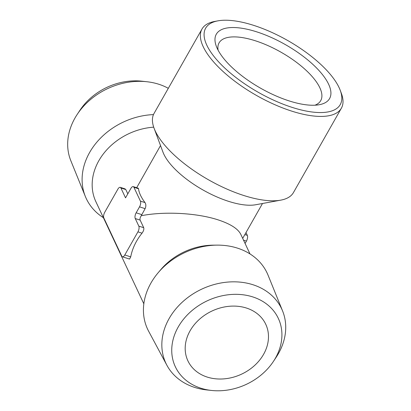 <?xml version="1.0" encoding="UTF-8"?>
<svg xmlns="http://www.w3.org/2000/svg" width="411" height="411" viewBox="0 0 411 411"><rect width="100%" height="100%" fill="white"/><g stroke="black" fill="none" stroke-linecap="round" stroke-linejoin="round"><path stroke-width="0.62" d="M143.829 303.791L95.871 201.678A58.645 47.532 -25.2 0 1 153.699 127.169M273.459 361.361L276.207 357.205A63.962 51.843 154.8 0 0 282.573 310.927L268.049 275.159A66.022 53.512 154.8 0 0 237.46 248.126A66.022 53.512 154.8 0 0 216.993 245.131L212.996 245.167A58.645 47.532 154.8 0 0 160.716 269.719L158.132 272.776A66.022 53.512 154.8 0 0 148.643 331.24L166.892 365.256A63.962 51.843 154.8 0 0 206.569 389.911L211.526 390.45A56.888 46.109 154.8 0 0 273.459 361.361A56.888 46.109 154.8 0 0 252.765 296.912A56.888 46.109 154.8 0 0 175.785 331.831A56.888 46.109 154.8 0 0 211.526 390.45M139.529 206.856A4.3 1.901 -72.2 0 0 140.418 201.123L133.909 187.267A4.3 1.901 -72.2 0 0 133.262 186.62A4.3 1.901 -72.2 0 0 130.878 188.438L125.535 197.85L120.901 187.991A4.3 1.901 -72.2 0 0 120.253 187.344A4.3 1.901 -72.2 0 0 117.87 189.163L104.738 212.276A4.3 1.901 -72.2 0 0 103.849 218.005L121.764 256.145A4.3 1.901 -72.2 0 0 122.411 256.788A4.3 1.901 -72.2 0 0 124.795 254.974L137.921 231.861A4.3 1.901 -72.2 0 0 138.815 226.127L135.255 218.549A4.3 1.901 -72.2 0 1 136.144 212.816L139.529 206.856L145.119 208.644L141.261 215.724C164.292 211.177 196.879 212.924 218.036 219.844C230.365 223.887 237.948 228.711 240.789 234.327L249.996 253.931M141.261 215.724C140.105 217.44 139.735 218.904 140.151 220.116L143.711 227.694C144.122 229.276 143.562 231.105 142.026 233.176A58.645 47.532 -25.2 0 0 130.719 256.87L129.583 259.058M127.811 193.838L125.797 189.558L125.047 188.911M136.678 187.714L160.521 145.561M103.402 217.707A66.022 53.512 -25.2 0 1 85.349 196.473A66.022 53.512 -25.2 0 1 153.467 114.602M85.349 196.473L70.826 160.711A63.962 51.843 -25.2 0 1 77.191 114.433A63.962 51.843 -25.2 0 1 146.825 81.727A63.962 51.843 -25.2 0 1 168.31 88.324M77.191 114.433L79.94 110.271A56.888 46.109 -25.2 0 1 141.872 81.188L146.825 81.727M216.993 245.131A66.022 53.512 154.8 0 0 158.132 272.776M282.573 310.927A63.962 51.843 154.8 0 0 252.94 284.731A63.962 51.843 154.8 0 0 181.832 302.573A63.962 51.843 154.8 0 0 166.892 365.256M263.579 354.333A43.006 34.858 -25.2 0 1 224.201 378.85A43.006 34.858 -25.2 0 1 187.904 360.843A43.006 34.858 -25.2 0 1 212.014 311.009A43.006 34.858 -25.2 0 1 265.758 324.279A43.006 34.858 -25.2 0 1 263.579 354.333M340.236 90.333L341.382 93.405A80.15 30.846 -150.4 0 1 341.377 108.196L293.444 192.574A80.15 30.846 -150.4 0 1 280.744 200.152L255.647 204.755A58.645 22.569 -150.4 0 1 228.552 201.333A58.645 22.569 -150.4 0 1 162.956 152.096L154.058 128.186A80.15 30.846 -150.4 0 1 154.063 113.395L202.001 29.017A80.15 30.846 -150.4 0 1 214.701 21.439L217.928 20.848A77.386 29.782 -150.4 0 1 287.659 40.494A77.386 29.782 -150.4 0 1 340.236 90.333A77.386 29.782 -150.4 0 1 292.216 107.415A77.386 29.782 -150.4 0 1 216.278 59.23A77.386 29.782 -150.4 0 1 217.928 20.848M145.119 208.644C146.111 206.368 146.08 204.354 145.021 202.597A58.645 22.569 -150.4 0 1 138.512 188.741L138.24 188.248M289.169 100.921A65.144 25.071 -150.4 0 1 216.304 46.232A65.144 25.071 -150.4 0 1 285.332 44.588A65.144 25.071 -150.4 0 1 319.265 104.723A65.144 25.071 -150.4 0 1 289.169 100.921M341.377 108.196A80.15 30.846 -150.4 0 1 291.646 111.098A80.15 30.846 -150.4 0 1 202.001 29.017M280.744 200.152A80.15 30.846 -150.4 0 1 243.708 195.477A80.15 30.846 -150.4 0 1 154.058 128.186M245.084 243.471L246.436 241.098A4.3 1.901 -72.2 0 0 247.324 235.364L246.004 232.549M218.102 50.188A58.449 22.497 -150.4 0 1 219.073 42.888A58.449 22.497 -150.4 0 1 281.006 52.202A58.449 22.497 -150.4 0 1 320.719 100.628A58.449 22.497 -150.4 0 1 314.949 105.206M244.853 234.573L247.324 235.364M243.533 240.163L246.436 241.098M124.795 254.974L130.719 256.87M137.921 231.861L142.026 233.176M138.815 226.127L143.711 227.694M135.255 218.549L140.151 220.116M120.901 187.991L125.797 189.558M136.144 212.816L141.733 214.604M140.418 201.123L145.021 202.597M133.909 187.267L138.512 188.741M262.506 203.496L242.69 238.38M122.411 256.788L129.573 259.084M120.253 187.344L125.057 188.885M133.262 186.62L138.25 188.217"/></g></svg>
